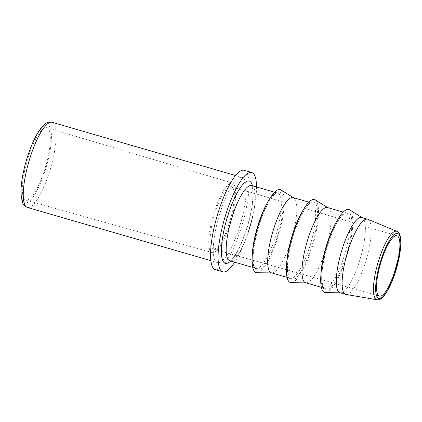 <?xml version="1.0" encoding="UTF-8"?>
<svg xmlns="http://www.w3.org/2000/svg" width="422" height="422" viewBox="0 0 422 422"><rect width="100%" height="100%" fill="white"/><g stroke="black" fill="none" stroke-linecap="round" stroke-linejoin="round"><path stroke-width="0.32" stroke-dasharray="2.11 1.58" d="M256.513 186.967A51.721 13.24 -73.8 0 1 234.701 262.189M244.159 170.309A51.721 13.24 -73.8 0 1 242.94 222.025A51.721 13.24 -73.8 0 1 216.222 269.79A51.721 13.24 -73.8 0 1 215.347 269.653M293.153 197.591A39.156 10.028 -73.8 0 1 293.807 197.886A39.156 10.028 -73.8 0 1 291.876 237.992A39.156 10.028 -73.8 0 1 272.053 272.913A39.156 10.028 -73.8 0 1 272 272.913A39.156 10.028 -73.8 0 1 271.341 272.812M280.925 189.932A43.223 11.067 -73.8 0 1 278.826 234.099A43.223 11.067 -73.8 0 1 256.972 272.744M327.451 207.54A39.156 10.028 -73.8 0 1 328.105 207.83A39.156 10.028 -73.8 0 1 326.174 247.941A39.156 10.028 -73.8 0 1 306.351 282.861A39.156 10.028 -73.8 0 1 306.298 282.861A39.156 10.028 -73.8 0 1 305.639 282.756M315.223 199.875A43.223 11.067 -73.8 0 1 313.124 244.043A43.223 11.067 -73.8 0 1 291.27 282.693M361.749 217.483A39.156 10.028 -73.8 0 1 362.403 217.778A39.156 10.028 -73.8 0 1 360.472 257.884A39.156 10.028 -73.8 0 1 340.649 292.805A39.156 10.028 -73.8 0 1 340.596 292.805A39.156 10.028 -73.8 0 1 339.937 292.704M349.527 209.818A43.223 11.067 -73.8 0 1 347.422 253.991A43.223 11.067 -73.8 0 1 325.568 292.636M367.836 219.266A39.156 10.028 -73.8 0 1 366.486 258.871A39.156 10.028 -73.8 0 1 346.409 294.493A39.156 10.028 -73.8 0 1 346.029 294.451M213.701 249.101A32.51 8.324 -73.8 0 1 213.168 249.017A32.51 8.324 -73.8 0 1 213.912 216.533A32.51 8.324 -73.8 0 1 230.713 186.482A32.51 8.324 -73.8 0 1 231.272 186.571A32.51 8.324 -73.8 0 1 230.491 219.102A32.51 8.324 -73.8 0 1 213.701 249.101M26.454 200.176A37.679 9.648 -73.8 0 1 25.837 200.081A37.679 9.648 -73.8 0 1 26.691 162.433A37.679 9.648 -73.8 0 1 46.172 127.597A37.679 9.648 -73.8 0 1 46.826 127.702A37.679 9.648 -73.8 0 1 45.908 165.413A37.679 9.648 -73.8 0 1 26.454 200.176M212.735 252.657A36.202 9.268 -73.8 0 1 212.139 252.567A36.202 9.268 -73.8 0 1 212.968 216.396A36.202 9.268 -73.8 0 1 231.678 182.926A36.202 9.268 -73.8 0 1 232.306 183.027A36.202 9.268 -73.8 0 1 231.43 219.255A36.202 9.268 -73.8 0 1 212.735 252.657M241.352 177.287A44.331 11.352 -73.8 0 1 242.101 177.404A44.331 11.352 -73.8 0 1 241.057 221.735A44.331 11.352 -73.8 0 1 218.153 262.674A44.331 11.352 -73.8 0 1 217.404 262.558A44.331 11.352 -73.8 0 1 218.448 218.227A44.331 11.352 -73.8 0 1 241.352 177.287M252.483 185.801A42.854 10.972 -73.8 0 1 248.6 222.499A42.854 10.972 -73.8 0 1 230.67 261.018M251.633 185.553A39.156 10.028 -73.8 0 1 251.058 223.465A39.156 10.028 -73.8 0 1 230.481 260.875A39.156 10.028 -73.8 0 1 229.821 260.77M267.944 201.737A39.156 10.028 -73.8 0 1 277.043 193.007A39.156 10.028 -73.8 0 1 277.702 193.112L277.702 193.112A39.156 10.028 -73.8 0 1 277.122 231.024A39.156 10.028 -73.8 0 1 256.55 268.434A39.156 10.028 -73.8 0 1 255.89 268.329L255.89 268.329A39.156 10.028 -73.8 0 1 252.261 255.827M278.884 231.435A40.639 10.402 -73.8 0 1 257.536 270.254A40.639 10.402 -73.8 0 1 257.446 230.802A40.639 10.402 -73.8 0 1 278.8 191.984A40.639 10.402 -73.8 0 1 278.884 231.435M302.242 211.68A39.156 10.028 -73.8 0 1 311.341 202.956A39.156 10.028 -73.8 0 1 312 203.056L312 203.056A39.156 10.028 -73.8 0 1 311.42 240.967A39.156 10.028 -73.8 0 1 290.848 278.378A39.156 10.028 -73.8 0 1 290.188 278.277L290.188 278.277A39.156 10.028 -73.8 0 1 286.559 265.77M313.182 241.379A40.639 10.402 -73.8 0 1 291.834 280.197A40.639 10.402 -73.8 0 1 291.744 240.751A40.639 10.402 -73.8 0 1 313.098 201.927A40.639 10.402 -73.8 0 1 313.182 241.379M336.54 221.629A39.156 10.028 -73.8 0 1 345.639 212.899A39.156 10.028 -73.8 0 1 346.298 213.005L346.298 213.005A39.156 10.028 -73.8 0 1 345.718 250.916A39.156 10.028 -73.8 0 1 325.146 288.326A39.156 10.028 -73.8 0 1 324.486 288.221L324.486 288.221A39.156 10.028 -73.8 0 1 320.857 275.714M347.48 251.322A40.639 10.402 -73.8 0 1 326.132 290.146A40.639 10.402 -73.8 0 1 326.042 250.694A40.639 10.402 -73.8 0 1 347.396 211.876A40.639 10.402 -73.8 0 1 347.48 251.322M396.854 231.34A35.643 9.126 -73.8 0 1 396.084 265.76A35.643 9.126 -73.8 0 1 377.352 299.81A35.643 9.126 -73.8 0 1 377.01 299.778M25.594 163.572A40.639 10.402 -73.8 0 1 46.942 124.754A40.639 10.402 -73.8 0 1 47.032 164.2A40.639 10.402 -73.8 0 1 25.679 203.024A40.639 10.402 -73.8 0 1 25.594 163.572M52.085 122.306A44.331 11.352 -73.8 0 1 51.431 165.224A44.331 11.352 -73.8 0 1 28.142 207.577A44.331 11.352 -73.8 0 1 27.393 207.46M229.557 260.743C229.273 260.622 230.47 261.614 235.286 254.608C240.297 246.706 244.691 236.014 248.468 222.526C251.501 211.116 252.994 201.5 252.952 193.682C252.636 185.189 251.09 185.385 251.396 185.437M252.762 267.421L255.89 268.329C255.173 269.289 254.292 266.741 253.253 260.675C252.868 252.889 254.287 242.924 257.504 230.797C261.434 216.792 266.008 205.983 271.23 198.372C277.101 191.108 277.301 193.482 277.702 193.112L274.574 192.205M293.807 197.886L293.496 197.691M272.053 272.913L271.684 272.913M287.06 277.37L290.188 278.277C289.471 279.237 288.59 276.684 287.551 270.623C287.166 262.832 288.585 252.873 291.802 240.74C295.732 226.741 300.306 215.932 305.528 208.32C311.399 201.057 311.6 203.425 312 203.056L308.872 202.149M328.105 207.83L327.794 207.635M306.351 282.861L305.982 282.856M321.358 287.313L324.486 288.221C323.769 289.181 322.888 286.628 321.849 280.567C321.464 272.776 322.883 262.816 326.101 250.684C330.03 236.684 334.604 225.875 339.826 218.264C345.697 211 345.898 213.368 346.298 213.005L343.17 212.097M362.403 217.778L362.092 217.583M340.649 292.805L340.28 292.799M379.478 296.091L213.168 249.017M212.139 252.567L25.837 200.081M242.101 177.404L235.55 175.505M217.404 262.558L210.858 260.659M232.306 183.027L46.826 127.702M396.97 235.771L231.272 186.571"/><path stroke-width="0.63" d="M234.701 262.189A51.721 13.24 -73.8 0 1 223.765 271.974A51.721 13.24 -73.8 0 1 222.895 271.842A51.721 13.24 -73.8 0 1 224.114 220.12A51.721 13.24 -73.8 0 1 250.832 172.361A51.721 13.24 -73.8 0 1 251.702 172.492A51.721 13.24 -73.8 0 1 256.513 186.967M222.895 271.842L215.347 269.653A51.721 13.24 -73.8 0 1 216.565 217.937A51.721 13.24 -73.8 0 1 243.283 170.172A51.721 13.24 -73.8 0 1 244.159 170.309L251.702 172.492M287.06 277.37L271.341 272.812A39.156 10.028 -73.8 0 1 272.264 233.651A39.156 10.028 -73.8 0 1 292.493 197.491A39.156 10.028 -73.8 0 1 293.153 197.591L308.872 202.149M256.972 272.744A43.223 11.067 -73.8 0 1 256.914 272.744A43.223 11.067 -73.8 0 1 256.856 272.744A43.223 11.067 -73.8 0 1 256.766 230.787A43.223 11.067 -73.8 0 1 279.475 189.494A43.223 11.067 -73.8 0 1 280.925 189.932L293.496 197.691M321.358 287.313L305.639 282.756A39.156 10.028 -73.8 0 1 306.562 243.599A39.156 10.028 -73.8 0 1 326.792 207.434A39.156 10.028 -73.8 0 1 327.451 207.54L343.17 212.097M291.27 282.693A43.223 11.067 -73.8 0 1 291.212 282.693A43.223 11.067 -73.8 0 1 291.154 282.687A43.223 11.067 -73.8 0 1 291.064 240.73A43.223 11.067 -73.8 0 1 313.773 199.437A43.223 11.067 -73.8 0 1 315.223 199.875L327.794 207.635M377.01 299.778L346.029 294.451A39.156 10.028 -73.8 0 1 345.75 294.387L339.937 292.704A39.156 10.028 -73.8 0 1 340.86 253.543A39.156 10.028 -73.8 0 1 361.09 217.383A39.156 10.028 -73.8 0 1 361.749 217.483L367.562 219.171A39.156 10.028 -73.8 0 1 367.836 219.266L396.854 231.34A35.643 9.126 -73.8 0 0 396.005 231.156A35.643 9.126 -73.8 0 0 377.279 265.211A35.643 9.126 -73.8 0 0 377.01 299.778C378.687 299.931 380.185 299.446 381.504 298.317C383.092 297.072 384.711 295.157 386.362 292.567C390.577 285.81 394.185 277.011 397.197 266.176L400.457 249.74C401.317 241.189 400.831 237.992 399.866 234.959C399.349 233.303 398.347 232.095 396.854 231.34M325.568 292.636A43.223 11.067 -73.8 0 1 325.51 292.636A43.223 11.067 -73.8 0 1 325.452 292.636A43.223 11.067 -73.8 0 1 325.362 250.679A43.223 11.067 -73.8 0 1 348.071 209.386A43.223 11.067 -73.8 0 1 349.527 209.818L362.092 217.583M345.75 294.387A39.156 10.028 -73.8 0 1 346.673 255.231A39.156 10.028 -73.8 0 1 366.903 219.065A39.156 10.028 -73.8 0 1 367.562 219.171M379.995 296.17A31.402 8.039 -73.8 0 1 379.478 296.091A31.402 8.039 -73.8 0 1 380.196 264.71A31.402 8.039 -73.8 0 1 396.427 235.687A31.402 8.039 -73.8 0 1 396.97 235.771A31.402 8.039 -73.8 0 1 396.211 267.195A31.402 8.039 -73.8 0 1 379.995 296.17M230.67 261.018A42.854 10.972 -73.8 0 1 225.997 221.835A42.854 10.972 -73.8 0 1 248.511 180.896A42.854 10.972 -73.8 0 1 252.483 185.801M252.762 267.421L229.821 260.77A39.156 10.028 -73.8 0 1 230.401 222.858A39.156 10.028 -73.8 0 1 250.974 185.448A39.156 10.028 -73.8 0 1 251.633 185.553L251.459 185.511M252.261 255.827A39.156 10.028 -73.8 0 1 256.465 230.417A39.156 10.028 -73.8 0 1 267.944 201.737M286.559 265.77A39.156 10.028 -73.8 0 1 290.763 240.366A39.156 10.028 -73.8 0 1 302.242 211.68M320.857 275.714A39.156 10.028 -73.8 0 1 325.061 250.309A39.156 10.028 -73.8 0 1 336.54 221.629M379.294 265.665A33.807 8.656 -73.8 0 1 397.055 233.371A33.807 8.656 -73.8 0 1 397.128 266.187A33.807 8.656 -73.8 0 1 379.362 298.486A33.807 8.656 -73.8 0 1 379.294 265.665M28.047 164.538A44.331 11.352 -73.8 0 1 51.342 122.19A44.331 11.352 -73.8 0 1 52.085 122.306L52.085 122.306C48.577 121.794 46.383 121.779 40.892 128.283C38.386 131.543 35.928 135.8 33.507 141.064C30.384 147.885 27.699 155.396 25.457 163.599C23.062 172.482 21.606 180.574 21.1 187.874L21.147 196.547L22.646 202.908C23.59 205.176 25.172 206.69 27.393 207.46L27.393 207.46A44.331 11.352 -73.8 0 1 28.047 164.538M274.574 192.205L251.633 185.553M271.684 272.913L256.914 272.744M305.982 282.856L291.212 282.693M340.28 292.799L325.51 292.636M235.55 175.505L52.085 122.306M210.858 260.659L27.393 207.46"/></g></svg>
